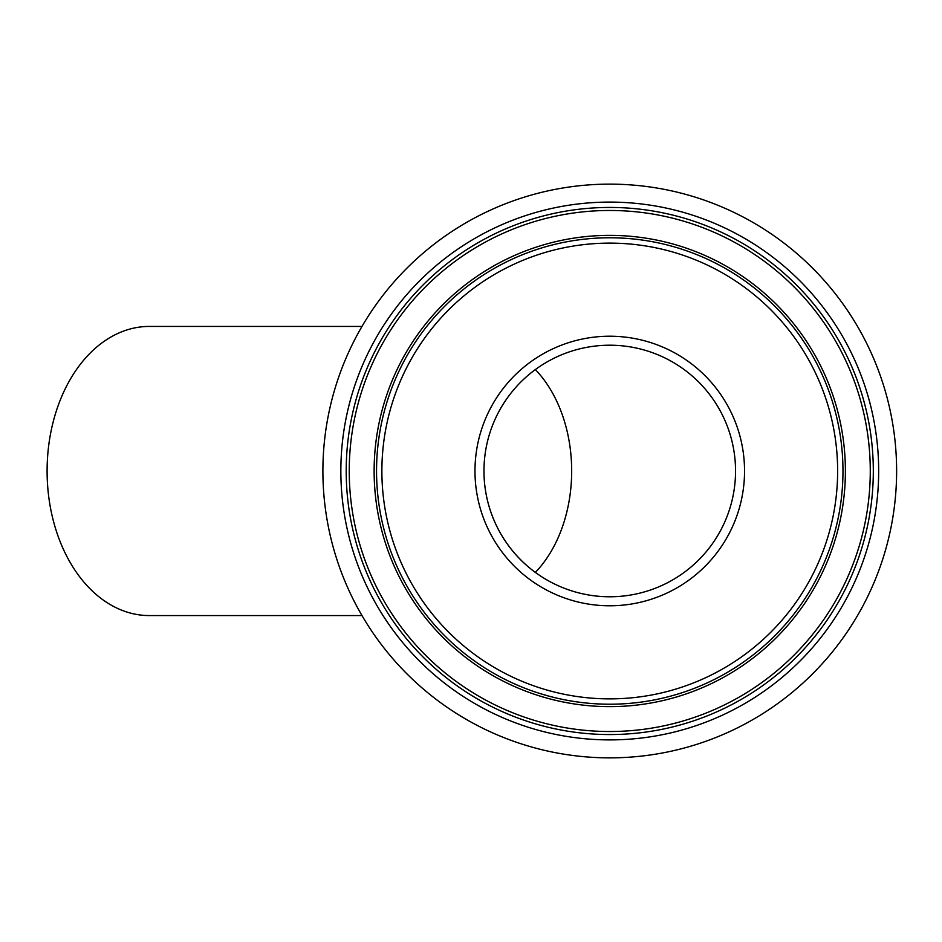 <?xml version="1.0" encoding="UTF-8"?>
<svg xmlns="http://www.w3.org/2000/svg" width="942" height="942" viewBox="0 0 942 942"><rect width="100%" height="100%" fill="white"/><g stroke="black" fill="none" stroke-linecap="round" stroke-linejoin="round"><path stroke-width="1.41" d="M483.976 471A125.792 125.792 0 0 0 713.259 542.486A125.792 125.792 0 0 0 681.243 367.498A125.792 125.792 0 0 0 506.254 399.514A125.792 125.792 0 0 0 538.271 574.502A125.792 125.792 0 0 1 506.254 399.514A125.792 125.792 0 0 1 681.243 367.498M361.987 615.573L149.331 615.573A144.573 102.231 -90 0 1 47.1 471A144.573 102.231 -90 0 1 149.331 326.427L361.987 326.427M475.851 664.887A235.63 235.63 0 0 1 415.881 337.095A235.63 235.63 0 0 1 743.662 277.113A235.63 235.63 0 0 1 803.644 604.905A235.63 235.63 0 0 1 475.851 664.887M461.71 685.364A260.522 260.522 0 0 1 395.393 322.953A260.522 260.522 0 0 1 757.804 256.636A260.522 260.522 0 0 1 824.12 619.047A260.522 260.522 0 0 1 461.71 685.364M446.743 707.042A286.863 286.863 0 0 0 845.798 634.013A286.863 286.863 0 0 0 772.781 234.958A286.863 286.863 0 0 0 373.715 307.987A286.863 286.863 0 0 0 446.743 707.042M535.35 369.582A125.792 88.948 -90 0 1 571.676 471A125.792 88.948 -90 0 1 535.35 572.418M459.99 687.86A263.56 263.56 0 0 0 826.617 620.778A263.56 263.56 0 0 0 759.535 254.14A263.56 263.56 0 0 0 392.896 321.222A263.56 263.56 0 0 0 459.99 687.86M762.573 249.736A268.906 268.906 0 0 1 831.021 623.816A268.906 268.906 0 0 1 456.952 692.264A268.906 268.906 0 0 1 388.493 318.184A268.906 268.906 0 0 1 762.573 249.736M480.267 658.505A227.87 227.87 0 0 0 797.262 600.49A227.87 227.87 0 0 0 739.258 283.495A227.87 227.87 0 0 0 422.252 341.51A227.87 227.87 0 0 0 480.267 658.505M742.296 279.103A233.216 233.216 0 0 1 801.654 603.528A233.216 233.216 0 0 1 477.229 662.897A233.216 233.216 0 0 1 417.859 338.472A233.216 233.216 0 0 1 742.296 279.103M686.353 360.103A134.777 134.777 0 0 1 720.665 547.596A134.777 134.777 0 0 1 533.16 581.897A134.777 134.777 0 0 1 498.86 394.404A134.777 134.777 0 0 1 686.353 360.103"/></g></svg>
